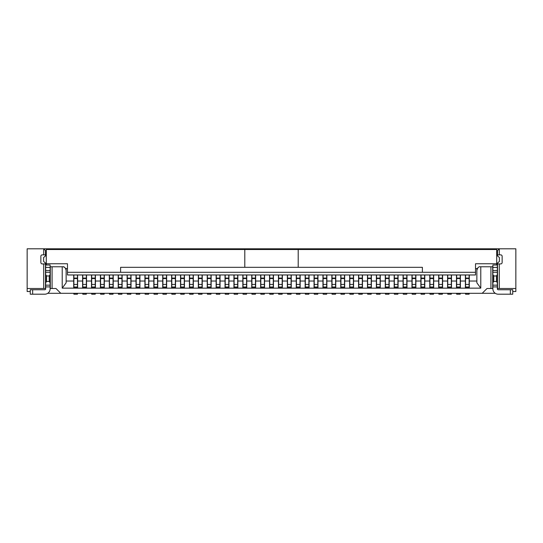 <?xml version="1.0" encoding="UTF-8"?>
<svg xmlns="http://www.w3.org/2000/svg" width="543" height="543" viewBox="0 0 543 543"><rect width="100%" height="100%" fill="white"/><g stroke="black" fill="none" stroke-linecap="round" stroke-linejoin="round"><path stroke-width="0.81" d="M73.794 249.515L73.794 248.803L27.15 248.803L27.15 288.503L45.49 288.503L45.49 263.063M30.252 291.53L27.15 291.53L27.15 288.503M495.27 293.308L47.73 293.308M52.074 288.503L52.074 266.783L50.295 266.783L50.295 288.503L55.99 288.503L60.796 293.308M52.074 266.783L62.221 266.783L62.221 288.143L66.137 282.822L66.137 270.346C65.377 267.604 64.189 266.416 62.581 266.783L62.221 266.783M480.779 288.143L480.779 266.783L480.419 266.783C478.811 266.416 477.623 267.604 476.863 270.346L476.863 282.822L480.779 288.143L62.221 288.143M480.779 266.783L490.926 266.783L490.926 288.503L487.01 288.503L482.204 293.308M63.531 266.912L64.407 267.292M65.269 268.011L65.574 268.418M65.913 269.097L66.056 269.586M66.137 281.023L73.705 281.023L73.705 274.968M73.705 288.143L73.705 281.023M73.794 248.803L515.85 248.803L515.85 291.53L512.748 291.53M497.51 255.902L497.51 250.581L499.295 248.803L499.295 254.857L500.714 254.857A1.425 1.425 0 0 1 502.139 256.276L502.139 262.507A1.425 1.425 0 0 1 500.714 263.932L497.51 263.932L497.51 288.503L515.85 288.503M497.51 263.063L497.51 263.932M497.51 254.857L499.295 254.857M499.295 288.503L499.295 263.932M490.926 266.783L492.705 266.783L492.705 288.503L490.926 288.503M469.295 274.968L469.295 281.023L476.863 281.023M476.937 269.599L477.087 269.104M477.46 268.364L477.847 267.882M469.295 281.023L469.295 288.143M476.863 248.803L476.863 249.515M476.863 268.561L476.863 272.477M492.881 264.991L497.334 264.991L492.881 264.991L492.881 288.856A5.342 5.342 0 0 0 498.223 294.197L512.748 294.197L512.748 289.752L512.748 294.197M477.338 268.561L475.525 268.561M46.291 255.21L43.616 257.525L43.616 261.441L46.291 263.755L46.291 249.515L496.709 249.515L496.709 264.991M298.202 249.515L298.202 267.319L422.386 267.319L422.386 272.301L67.475 272.301L67.475 274.968L475.525 274.968L475.525 263.755L496.709 263.755L499.384 261.441L499.384 257.525L496.709 255.21M422.386 272.301L475.525 272.301M67.475 272.301L67.475 263.755L46.291 263.755L46.291 264.991M298.202 267.319L244.798 267.319L244.798 249.515M244.798 267.319L120.614 267.319L120.614 272.301M65.662 268.561L67.475 268.561M32.655 289.752L32.655 294.197L44.777 294.197A5.342 5.342 0 0 0 50.119 288.856L50.119 286.908L45.666 286.908L45.666 288.856A0.889 0.889 0 0 1 44.777 289.752L30.252 289.752L30.252 294.197L30.252 289.752M45.666 264.991L50.119 264.991L45.666 264.991L45.666 270.516L50.119 270.516L50.119 286.908M50.119 270.516L50.119 267.4L45.666 267.4M50.119 264.991L50.119 267.4M66.137 248.803L66.137 249.515M66.137 268.561L66.137 272.477M45.666 270.516L45.666 274.663L46.555 275.953L49.223 275.953L50.119 274.663M50.119 282.76L49.223 281.471L46.555 281.471L45.666 282.76L45.666 274.663M45.666 282.76L45.666 286.908M49.223 281.471L49.223 275.953M32.655 294.197L30.252 294.197M45.49 255.902L45.49 250.581L43.705 248.803L43.705 254.857L45.49 254.857M45.49 263.932L42.286 263.932A1.425 1.425 0 0 1 40.861 262.507L40.861 256.276A1.425 1.425 0 0 1 42.286 254.857L43.705 254.857M43.705 263.932L43.705 288.503M46.555 275.953L46.555 281.471M497.334 264.991L497.334 288.856A0.889 0.889 0 0 0 498.223 289.752L512.748 289.752M497.334 282.76L496.445 281.471L493.777 281.471L492.881 282.76M493.777 281.471L493.777 275.953L492.881 274.663M493.777 275.953L496.445 275.953L497.334 274.663M496.445 275.953L496.445 281.471M465.555 293.308L465.555 294.197L469.118 294.197L469.118 293.308M469.118 288.143L469.118 274.968M465.555 288.143L465.555 274.968M469.206 249.515L469.206 248.803M465.378 288.143L465.378 274.968M465.555 284.43L469.118 284.43M469.118 278.545L465.555 278.545M460.396 274.968L460.396 288.143M460.396 281.023L465.378 281.023M456.656 293.308L456.656 294.197L460.213 294.197L460.213 293.308M460.213 288.143L460.213 274.968M456.656 288.143L456.656 274.968M460.213 278.545L456.656 278.545M456.656 284.43L460.213 284.43M456.473 288.143L456.473 274.968M451.491 274.968L451.491 288.143M451.491 281.023L456.473 281.023M447.751 293.308L447.751 294.197L451.314 294.197L451.314 293.308M451.314 288.143L451.314 274.968M447.751 288.143L447.751 274.968M451.314 278.545L447.751 278.545M447.751 284.43L451.314 284.43M447.575 288.143L447.575 274.968M442.593 274.968L442.593 288.143M442.593 281.023L447.575 281.023M438.853 293.308L438.853 294.197L442.409 294.197L442.409 293.308M442.409 288.143L442.409 274.968M438.853 288.143L438.853 274.968M442.409 278.545L438.853 278.545M438.853 284.43L442.409 284.43M438.676 288.143L438.676 274.968M433.687 274.968L433.687 288.143M433.687 281.023L438.676 281.023M429.947 293.308L429.947 294.197L433.511 294.197L433.511 293.308M433.511 288.143L433.511 274.968M429.947 288.143L429.947 274.968M433.511 278.545L429.947 278.545M429.947 284.43L433.511 284.43M429.771 288.143L429.771 274.968M424.789 274.968L424.789 288.143M424.789 281.023L429.771 281.023M421.049 293.308L421.049 294.197L424.606 294.197L424.606 293.308M424.606 288.143L424.606 274.968M421.049 288.143L421.049 274.968M424.606 278.545L421.049 278.545M421.049 284.43L424.606 284.43M420.873 288.143L420.873 274.968M415.884 274.968L415.884 288.143M415.884 281.023L420.873 281.023M412.144 293.308L412.144 294.197L415.707 294.197L415.707 293.308M415.707 288.143L415.707 274.968M412.144 288.143L412.144 274.968M415.707 278.545L412.144 278.545M412.144 284.43L415.707 284.43M411.967 288.143L411.967 274.968M406.985 274.968L406.985 288.143M406.985 281.023L411.967 281.023M403.245 293.308L403.245 294.197L406.802 294.197L406.802 293.308M406.802 288.143L406.802 274.968M403.245 288.143L403.245 274.968M406.802 278.545L403.245 278.545M403.245 284.43L406.802 284.43M403.069 288.143L403.069 274.968M398.08 274.968L398.08 288.143M398.08 281.023L403.069 281.023M394.34 293.308L394.34 294.197L397.904 294.197L397.904 293.308M397.904 288.143L397.904 274.968M394.34 288.143L394.34 274.968M397.904 278.545L394.34 278.545M394.34 284.43L397.904 284.43M394.164 288.143L394.164 274.968M389.182 274.968L389.182 288.143M389.182 281.023L394.164 281.023M385.442 293.308L385.442 294.197L388.998 294.197L388.998 293.308M388.998 288.143L388.998 274.968M385.442 288.143L385.442 274.968M388.998 278.545L385.442 278.545M385.442 284.43L388.998 284.43M385.265 288.143L385.265 274.968M380.276 274.968L380.276 288.143M380.276 281.023L385.265 281.023M376.537 293.308L376.537 294.197L380.1 294.197L380.1 293.308M380.1 288.143L380.1 274.968M376.537 288.143L376.537 274.968M380.1 278.545L376.537 278.545M376.537 284.43L380.1 284.43M376.36 288.143L376.36 274.968M371.378 274.968L371.378 288.143M371.378 281.023L376.36 281.023M367.638 293.308L367.638 294.197L371.202 294.197L371.202 293.308M371.202 288.143L371.202 274.968M367.638 288.143L367.638 274.968M371.202 278.545L367.638 278.545M367.638 284.43L371.202 284.43M367.462 288.143L367.462 274.968M362.473 274.968L362.473 288.143M362.473 281.023L367.462 281.023M358.733 293.308L358.733 294.197L362.296 294.197L362.296 293.308M362.296 288.143L362.296 274.968M358.733 288.143L358.733 274.968M362.296 278.545L358.733 278.545M358.733 284.43L362.296 284.43M358.556 288.143L358.556 274.968M353.574 274.968L353.574 288.143M353.574 281.023L358.556 281.023M349.835 293.308L349.835 294.197L353.398 294.197L353.398 293.308M353.398 288.143L353.398 274.968M349.835 288.143L349.835 274.968M353.398 278.545L349.835 278.545M349.835 284.43L353.398 284.43M349.658 288.143L349.658 274.968M344.669 274.968L344.669 288.143M344.669 281.023L349.658 281.023M340.936 293.308L340.936 294.197L344.493 294.197L344.493 293.308M344.493 288.143L344.493 274.968M340.936 288.143L340.936 274.968M344.493 278.545L340.936 278.545M340.936 284.43L344.493 284.43M340.753 288.143L340.753 274.968M335.771 274.968L335.771 288.143M335.771 281.023L340.753 281.023M332.031 293.308L332.031 294.197L335.594 294.197L335.594 293.308M335.594 288.143L335.594 274.968M332.031 288.143L332.031 274.968M335.594 278.545L332.031 278.545M332.031 284.43L335.594 284.43M331.854 288.143L331.854 274.968M326.866 274.968L326.866 288.143M326.866 281.023L331.854 281.023M323.133 293.308L323.133 294.197L326.689 294.197L326.689 293.308M326.689 288.143L326.689 274.968M323.133 288.143L323.133 274.968M326.689 278.545L323.133 278.545M323.133 284.43L326.689 284.43M322.949 288.143L322.949 274.968M317.967 274.968L317.967 288.143M317.967 281.023L322.949 281.023M314.227 293.308L314.227 294.197L317.791 294.197L317.791 293.308M317.791 288.143L317.791 274.968M314.227 288.143L314.227 274.968M317.791 278.545L314.227 278.545M314.227 284.43L317.791 284.43M314.051 288.143L314.051 274.968M309.062 274.968L309.062 288.143M309.062 281.023L314.051 281.023M305.329 293.308L305.329 294.197L308.886 294.197L308.886 293.308M308.886 288.143L308.886 274.968M305.329 288.143L305.329 274.968M308.886 278.545L305.329 278.545M305.329 284.43L308.886 284.43M305.146 288.143L305.146 274.968M300.164 274.968L300.164 288.143M300.164 281.023L305.146 281.023M296.424 293.308L296.424 294.197L299.987 294.197L299.987 293.308M299.987 288.143L299.987 274.968M296.424 288.143L296.424 274.968M299.987 278.545L296.424 278.545M296.424 284.43L299.987 284.43M296.247 288.143L296.247 274.968M291.258 274.968L291.258 288.143M291.258 281.023L296.247 281.023M287.525 293.308L287.525 294.197L291.082 294.197L291.082 293.308M291.082 288.143L291.082 274.968M287.525 288.143L287.525 274.968M291.082 278.545L287.525 278.545M287.525 284.43L291.082 284.43M287.342 288.143L287.342 274.968M282.36 274.968L282.36 288.143M282.36 281.023L287.342 281.023M278.62 293.308L278.62 294.197L282.184 294.197L282.184 293.308M282.184 288.143L282.184 274.968M278.62 288.143L278.62 274.968M282.184 278.545L278.62 278.545M278.62 284.43L282.184 284.43M278.444 288.143L278.444 274.968M273.462 274.968L273.462 288.143M273.462 281.023L278.444 281.023M269.722 293.308L269.722 294.197L273.278 294.197L273.278 293.308M273.278 288.143L273.278 274.968M269.722 288.143L269.722 274.968M273.278 278.545L269.722 278.545M269.722 284.43L273.278 284.43M269.538 288.143L269.538 274.968M264.556 274.968L264.556 288.143M264.556 281.023L269.538 281.023M260.816 293.308L260.816 294.197L264.38 294.197L264.38 293.308M264.38 288.143L264.38 274.968M260.816 288.143L260.816 274.968M264.38 278.545L260.816 278.545M260.816 284.43L264.38 284.43M260.64 288.143L260.64 274.968M255.658 274.968L255.658 288.143M255.658 281.023L260.64 281.023M251.918 293.308L251.918 294.197L255.475 294.197L255.475 293.308M255.475 288.143L255.475 274.968M251.918 288.143L251.918 274.968M255.475 278.545L251.918 278.545M251.918 284.43L255.475 284.43M251.742 288.143L251.742 274.968M246.753 274.968L246.753 288.143M246.753 281.023L251.742 281.023M243.013 293.308L243.013 294.197L246.576 294.197L246.576 293.308M246.576 288.143L246.576 274.968M243.013 288.143L243.013 274.968M246.576 278.545L243.013 278.545M243.013 284.43L246.576 284.43M242.836 288.143L242.836 274.968M237.854 274.968L237.854 288.143M237.854 281.023L242.836 281.023M234.114 293.308L234.114 294.197L237.671 294.197L237.671 293.308M237.671 288.143L237.671 274.968M234.114 288.143L234.114 274.968M237.671 278.545L234.114 278.545M234.114 284.43L237.671 284.43M233.938 288.143L233.938 274.968M228.949 274.968L228.949 288.143M228.949 281.023L233.938 281.023M225.209 293.308L225.209 294.197L228.773 294.197L228.773 293.308M228.773 288.143L228.773 274.968M225.209 288.143L225.209 274.968M228.773 278.545L225.209 278.545M225.209 284.43L228.773 284.43M225.033 288.143L225.033 274.968M220.051 274.968L220.051 288.143M220.051 281.023L225.033 281.023M216.311 293.308L216.311 294.197L219.867 294.197L219.867 293.308M219.867 288.143L219.867 274.968M216.311 288.143L216.311 274.968M219.867 278.545L216.311 278.545M216.311 284.43L219.867 284.43M216.134 288.143L216.134 274.968M211.146 274.968L211.146 288.143M211.146 281.023L216.134 281.023M207.406 293.308L207.406 294.197L210.969 294.197L210.969 293.308M210.969 288.143L210.969 274.968M207.406 288.143L207.406 274.968M210.969 278.545L207.406 278.545M207.406 284.43L210.969 284.43M207.229 288.143L207.229 274.968M202.247 274.968L202.247 288.143M202.247 281.023L207.229 281.023M198.507 293.308L198.507 294.197L202.064 294.197L202.064 293.308M202.064 288.143L202.064 274.968M198.507 288.143L198.507 274.968M202.064 278.545L198.507 278.545M198.507 284.43L202.064 284.43M198.331 288.143L198.331 274.968M193.342 274.968L193.342 288.143M193.342 281.023L198.331 281.023M189.602 293.308L189.602 294.197L193.165 294.197L193.165 293.308M193.165 288.143L193.165 274.968M189.602 288.143L189.602 274.968M193.165 278.545L189.602 278.545M189.602 284.43L193.165 284.43M189.426 288.143L189.426 274.968M184.444 274.968L184.444 288.143M184.444 281.023L189.426 281.023M180.704 293.308L180.704 294.197L184.267 294.197L184.267 293.308M184.267 288.143L184.267 274.968M180.704 288.143L180.704 274.968M184.267 278.545L180.704 278.545M180.704 284.43L184.267 284.43M180.527 288.143L180.527 274.968M175.538 274.968L175.538 288.143M175.538 281.023L180.527 281.023M171.798 293.308L171.798 294.197L175.362 294.197L175.362 293.308M175.362 288.143L175.362 274.968M171.798 288.143L171.798 274.968M175.362 278.545L171.798 278.545M171.798 284.43L175.362 284.43M171.622 288.143L171.622 274.968M166.64 274.968L166.64 288.143M166.64 281.023L171.622 281.023M162.9 293.308L162.9 294.197L166.463 294.197L166.463 293.308M166.463 288.143L166.463 274.968M162.9 288.143L162.9 274.968M166.463 278.545L162.9 278.545M162.9 284.43L166.463 284.43M162.724 288.143L162.724 274.968M157.735 274.968L157.735 288.143M157.735 281.023L162.724 281.023M154.002 293.308L154.002 294.197L157.558 294.197L157.558 293.308M157.558 288.143L157.558 274.968M154.002 288.143L154.002 274.968M157.558 278.545L154.002 278.545M154.002 284.43L157.558 284.43M153.818 288.143L153.818 274.968M148.836 274.968L148.836 288.143M148.836 281.023L153.818 281.023M145.096 293.308L145.096 294.197L148.66 294.197L148.66 293.308M148.66 288.143L148.66 274.968M145.096 288.143L145.096 274.968M148.66 278.545L145.096 278.545M145.096 284.43L148.66 284.43M144.92 288.143L144.92 274.968M139.931 274.968L139.931 288.143M139.931 281.023L144.92 281.023M136.198 293.308L136.198 294.197L139.755 294.197L139.755 293.308M139.755 288.143L139.755 274.968M136.198 288.143L136.198 274.968M139.755 278.545L136.198 278.545M136.198 284.43L139.755 284.43M136.015 288.143L136.015 274.968M131.033 274.968L131.033 288.143M131.033 281.023L136.015 281.023M127.293 293.308L127.293 294.197L130.856 294.197L130.856 293.308M130.856 288.143L130.856 274.968M127.293 288.143L127.293 274.968M130.856 278.545L127.293 278.545M127.293 284.43L130.856 284.43M127.116 288.143L127.116 274.968M122.127 274.968L122.127 288.143M122.127 281.023L127.116 281.023M118.394 293.308L118.394 294.197L121.951 294.197L121.951 293.308M121.951 288.143L121.951 274.968M118.394 288.143L118.394 274.968M121.951 278.545L118.394 278.545M118.394 284.43L121.951 284.43M118.211 288.143L118.211 274.968M113.229 274.968L113.229 288.143M113.229 281.023L118.211 281.023M109.489 293.308L109.489 294.197L113.053 294.197L113.053 293.308M113.053 288.143L113.053 274.968M109.489 288.143L109.489 274.968M113.053 278.545L109.489 278.545M109.489 284.43L113.053 284.43M109.313 288.143L109.313 274.968M104.324 274.968L104.324 288.143M104.324 281.023L109.313 281.023M100.591 293.308L100.591 294.197L104.147 294.197L104.147 293.308M104.147 288.143L104.147 274.968M100.591 288.143L100.591 274.968M104.147 278.545L100.591 278.545M100.591 284.43L104.147 284.43M100.407 288.143L100.407 274.968M95.425 274.968L95.425 288.143M95.425 281.023L100.407 281.023M91.686 293.308L91.686 294.197L95.249 294.197L95.249 293.308M95.249 288.143L95.249 274.968M91.686 288.143L91.686 274.968M95.249 278.545L91.686 278.545M91.686 284.43L95.249 284.43M91.509 288.143L91.509 274.968M86.527 274.968L86.527 288.143M86.527 281.023L91.509 281.023M82.787 293.308L82.787 294.197L86.344 294.197L86.344 293.308M86.344 288.143L86.344 274.968M82.787 288.143L82.787 274.968M86.344 278.545L82.787 278.545M82.787 284.43L86.344 284.43M82.604 288.143L82.604 274.968M82.604 281.023L77.622 281.023L77.622 288.143M77.622 281.023L77.622 274.968M73.882 293.308L73.882 294.197L77.445 294.197L77.445 293.308M77.445 288.143L77.445 274.968M73.882 288.143L73.882 274.968M77.445 278.545L73.882 278.545M73.882 284.43L77.445 284.43M50.119 272.267L45.666 272.267M45.666 285.156L50.119 285.156M510.345 294.197L510.345 289.752M497.334 286.908L492.881 286.908M492.881 285.156L497.334 285.156M497.334 272.267L492.881 272.267M492.881 270.516L497.334 270.516M497.334 267.4L492.881 267.4M465.555 287.22L469.118 287.22M465.555 287.003L469.118 287.003M469.118 278.498L465.555 278.498M460.213 278.498L456.656 278.498M456.656 287.003L460.213 287.003M456.656 287.22L460.213 287.22M451.314 278.498L447.751 278.498M447.751 287.003L451.314 287.003M447.751 287.22L451.314 287.22M442.409 278.498L438.853 278.498M438.853 287.003L442.409 287.003M438.853 287.22L442.409 287.22M433.511 278.498L429.947 278.498M429.947 287.003L433.511 287.003M429.947 287.22L433.511 287.22M424.606 278.498L421.049 278.498M421.049 287.003L424.606 287.003M421.049 287.22L424.606 287.22M415.707 278.498L412.144 278.498M412.144 287.003L415.707 287.003M412.144 287.22L415.707 287.22M406.802 278.498L403.245 278.498M403.245 287.003L406.802 287.003M403.245 287.22L406.802 287.22M397.904 278.498L394.34 278.498M394.34 287.003L397.904 287.003M394.34 287.22L397.904 287.22M388.998 278.498L385.442 278.498M385.442 287.003L388.998 287.003M385.442 287.22L388.998 287.22M380.1 278.498L376.537 278.498M376.537 287.003L380.1 287.003M376.537 287.22L380.1 287.22M371.202 278.498L367.638 278.498M367.638 287.003L371.202 287.003M367.638 287.22L371.202 287.22M362.296 278.498L358.733 278.498M358.733 287.003L362.296 287.003M358.733 287.22L362.296 287.22M353.398 278.498L349.835 278.498M349.835 287.003L353.398 287.003M349.835 287.22L353.398 287.22M344.493 278.498L340.936 278.498M340.936 287.003L344.493 287.003M340.936 287.22L344.493 287.22M335.594 278.498L332.031 278.498M332.031 287.003L335.594 287.003M332.031 287.22L335.594 287.22M326.689 278.498L323.133 278.498M323.133 287.003L326.689 287.003M323.133 287.22L326.689 287.22M317.791 278.498L314.227 278.498M314.227 287.003L317.791 287.003M314.227 287.22L317.791 287.22M308.886 278.498L305.329 278.498M305.329 287.003L308.886 287.003M305.329 287.22L308.886 287.22M299.987 278.498L296.424 278.498M296.424 287.003L299.987 287.003M296.424 287.22L299.987 287.22M291.082 278.498L287.525 278.498M287.525 287.003L291.082 287.003M287.525 287.22L291.082 287.22M282.184 278.498L278.62 278.498M278.62 287.003L282.184 287.003M278.62 287.22L282.184 287.22M273.278 278.498L269.722 278.498M269.722 287.003L273.278 287.003M269.722 287.22L273.278 287.22M264.38 278.498L260.816 278.498M260.816 287.003L264.38 287.003M260.816 287.22L264.38 287.22M255.475 278.498L251.918 278.498M251.918 287.003L255.475 287.003M251.918 287.22L255.475 287.22M246.576 278.498L243.013 278.498M243.013 287.003L246.576 287.003M243.013 287.22L246.576 287.22M237.671 278.498L234.114 278.498M234.114 287.003L237.671 287.003M234.114 287.22L237.671 287.22M228.773 278.498L225.209 278.498M225.209 287.003L228.773 287.003M225.209 287.22L228.773 287.22M219.867 278.498L216.311 278.498M216.311 287.003L219.867 287.003M216.311 287.22L219.867 287.22M210.969 278.498L207.406 278.498M207.406 287.003L210.969 287.003M207.406 287.22L210.969 287.22M202.064 278.498L198.507 278.498M198.507 287.003L202.064 287.003M198.507 287.22L202.064 287.22M193.165 278.498L189.602 278.498M189.602 287.003L193.165 287.003M189.602 287.22L193.165 287.22M184.267 278.498L180.704 278.498M180.704 287.003L184.267 287.003M180.704 287.22L184.267 287.22M175.362 278.498L171.798 278.498M171.798 287.003L175.362 287.003M171.798 287.22L175.362 287.22M166.463 278.498L162.9 278.498M162.9 287.003L166.463 287.003M162.9 287.22L166.463 287.22M157.558 278.498L154.002 278.498M154.002 287.003L157.558 287.003M154.002 287.22L157.558 287.22M148.66 278.498L145.096 278.498M145.096 287.003L148.66 287.003M145.096 287.22L148.66 287.22M139.755 278.498L136.198 278.498M136.198 287.003L139.755 287.003M136.198 287.22L139.755 287.22M130.856 278.498L127.293 278.498M127.293 287.003L130.856 287.003M127.293 287.22L130.856 287.22M121.951 278.498L118.394 278.498M118.394 287.003L121.951 287.003M118.394 287.22L121.951 287.22M113.053 278.498L109.489 278.498M109.489 287.003L113.053 287.003M109.489 287.22L113.053 287.22M104.147 278.498L100.591 278.498M100.591 287.003L104.147 287.003M100.591 287.22L104.147 287.22M95.249 278.498L91.686 278.498M91.686 287.003L95.249 287.003M91.686 287.22L95.249 287.22M86.344 278.498L82.787 278.498M82.787 287.003L86.344 287.003M82.787 287.22L86.344 287.22M77.445 278.498L73.882 278.498M73.882 287.003L77.445 287.003M73.882 287.22L77.445 287.22M469.118 287.037L465.555 287.037M469.118 278.091L465.555 278.091M460.213 278.091L456.656 278.091M460.213 287.037L456.656 287.037M451.314 278.091L447.751 278.091M451.314 287.037L447.751 287.037M442.409 278.091L438.853 278.091M442.409 287.037L438.853 287.037M433.511 278.091L429.947 278.091M433.511 287.037L429.947 287.037M424.606 278.091L421.049 278.091M424.606 287.037L421.049 287.037M415.707 278.091L412.144 278.091M415.707 287.037L412.144 287.037M406.802 278.091L403.245 278.091M406.802 287.037L403.245 287.037M397.904 278.091L394.34 278.091M397.904 287.037L394.34 287.037M388.998 278.091L385.442 278.091M388.998 287.037L385.442 287.037M380.1 278.091L376.537 278.091M380.1 287.037L376.537 287.037M371.202 278.091L367.638 278.091M371.202 287.037L367.638 287.037M362.296 278.091L358.733 278.091M362.296 287.037L358.733 287.037M353.398 278.091L349.835 278.091M353.398 287.037L349.835 287.037M344.493 278.091L340.936 278.091M344.493 287.037L340.936 287.037M335.594 278.091L332.031 278.091M335.594 287.037L332.031 287.037M326.689 278.091L323.133 278.091M326.689 287.037L323.133 287.037M317.791 278.091L314.227 278.091M317.791 287.037L314.227 287.037M308.886 278.091L305.329 278.091M308.886 287.037L305.329 287.037M299.987 278.091L296.424 278.091M299.987 287.037L296.424 287.037M291.082 278.091L287.525 278.091M291.082 287.037L287.525 287.037M282.184 278.091L278.62 278.091M282.184 287.037L278.62 287.037M273.278 278.091L269.722 278.091M273.278 287.037L269.722 287.037M264.38 278.091L260.816 278.091M264.38 287.037L260.816 287.037M255.475 278.091L251.918 278.091M255.475 287.037L251.918 287.037M246.576 278.091L243.013 278.091M246.576 287.037L243.013 287.037M237.671 278.091L234.114 278.091M237.671 287.037L234.114 287.037M228.773 278.091L225.209 278.091M228.773 287.037L225.209 287.037M219.867 278.091L216.311 278.091M219.867 287.037L216.311 287.037M210.969 278.091L207.406 278.091M210.969 287.037L207.406 287.037M202.064 278.091L198.507 278.091M202.064 287.037L198.507 287.037M193.165 278.091L189.602 278.091M193.165 287.037L189.602 287.037M184.267 278.091L180.704 278.091M184.267 287.037L180.704 287.037M175.362 278.091L171.798 278.091M175.362 287.037L171.798 287.037M166.463 278.091L162.9 278.091M166.463 287.037L162.9 287.037M157.558 278.091L154.002 278.091M157.558 287.037L154.002 287.037M148.66 278.091L145.096 278.091M148.66 287.037L145.096 287.037M139.755 278.091L136.198 278.091M139.755 287.037L136.198 287.037M130.856 278.091L127.293 278.091M130.856 287.037L127.293 287.037M121.951 278.091L118.394 278.091M121.951 287.037L118.394 287.037M113.053 278.091L109.489 278.091M113.053 287.037L109.489 287.037M104.147 278.091L100.591 278.091M104.147 287.037L100.591 287.037M95.249 278.091L91.686 278.091M95.249 287.037L91.686 287.037M86.344 278.091L82.787 278.091M86.344 287.037L82.787 287.037M77.445 278.091L73.882 278.091M77.445 287.037L73.882 287.037"/></g></svg>
